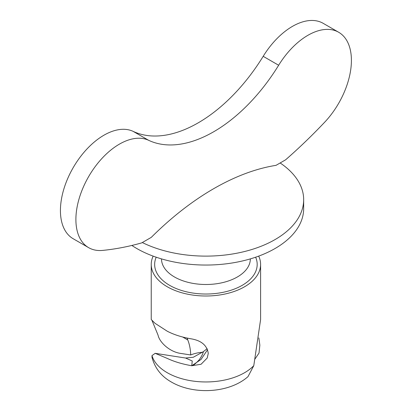 <?xml version="1.0" encoding="UTF-8"?>
<svg xmlns="http://www.w3.org/2000/svg" width="411" height="411" viewBox="0 0 411 411"><rect width="100%" height="100%" fill="white"/><g stroke="black" fill="none" stroke-linecap="round" stroke-linejoin="round"><path stroke-width="0.62" d="M278.653 65.251A136.714 78.933 120 0 1 213.653 131.782A136.714 78.933 120 0 1 148.648 140.31L133.179 131.381A136.714 78.933 120 0 0 198.184 122.853A136.714 78.933 120 0 0 263.189 56.322A61.522 35.521 120 0 1 323.2 23.335L338.669 32.264A61.522 35.521 120 0 0 278.653 65.251L263.189 56.322M142.319 242.541A97.751 56.435 0 0 0 246.775 250.951A97.751 56.435 0 0 0 303.667 199.684A97.751 56.435 0 0 0 280.148 162.967M131.864 245.449A97.751 56.435 0 0 0 136.796 248.521A97.751 56.435 0 0 0 243.327 260.754A97.751 56.435 0 0 0 303.667 208.613L303.667 199.684M151.983 355.602A54.684 31.575 0 0 0 167.246 372.705A54.684 31.575 0 0 0 253.787 365.646L247.987 376.646C229.338 393.193 193.781 395.063 171.495 382.091C161.379 376.425 154.88 368.179 151.998 357.344L151.983 355.602L155.183 353.326L167.246 358.407C174.166 361.665 182.335 364.11 191.762 365.744L192.24 360.981L185.587 358.032L155.183 353.326M187.185 338.104L187.781 339.969C189.538 344.367 190.514 349.365 190.719 354.965A25.975 14.996 180 0 1 202.741 352.242M258.678 256.125A54.684 31.575 180 0 1 260.605 264.427A54.684 31.575 180 0 1 226.846 293.598A54.684 31.575 180 0 1 167.246 286.755A54.684 31.575 180 0 1 151.233 264.427L151.233 319.517L155.029 323.313L167.246 331.22C174.182 334.806 182.356 337.374 191.762 338.936C201.606 340.765 207.103 345.579 208.264 353.393L207.216 358.017L201.071 364.264L191.762 365.744L201.046 359.455L207.581 349.663M253.787 365.646L260.605 319.517L260.605 264.427M151.233 264.427A54.684 31.575 180 0 1 153.154 256.125M190.719 354.965L181.205 353.491C169.938 352.155 159.489 342.414 158.045 335.114L152.008 320.477M254.907 359.116L259.022 353.054L259.85 345.158L258.848 337.888M187.781 339.969L182.751 337.056M185.597 358.032L193.288 357.257L203.337 351.682L207.154 348.677M203.337 351.682C203.003 353.686 201.626 356.394 199.212 359.805C195.667 363.678 193.185 365.662 191.762 365.744M338.669 32.264A61.522 35.521 120 0 1 324.541 122.355A410.147 236.798 120 0 1 285.588 159.822L276.033 165.34A258.956 149.506 120 0 0 151.269 237.373L141.713 242.891A410.147 236.798 120 0 1 102.76 250.397A61.522 35.521 120 0 1 88.637 247.658L73.168 238.729A61.522 35.521 120 0 1 72.439 168.972A61.522 35.521 120 0 1 133.179 131.381M148.648 140.31A61.522 35.521 120 0 0 87.908 177.901A61.522 35.521 120 0 0 88.637 247.658M161.487 258.884A44.434 25.652 0 0 0 174.5 276.983A44.434 25.652 0 0 0 222.89 282.552A44.434 25.652 0 0 0 250.35 258.884M255.637 257.204A51.267 29.597 180 0 1 231.213 290.171A51.267 29.597 180 0 1 169.666 285.357A51.267 29.597 180 0 1 156.201 257.204"/></g></svg>
